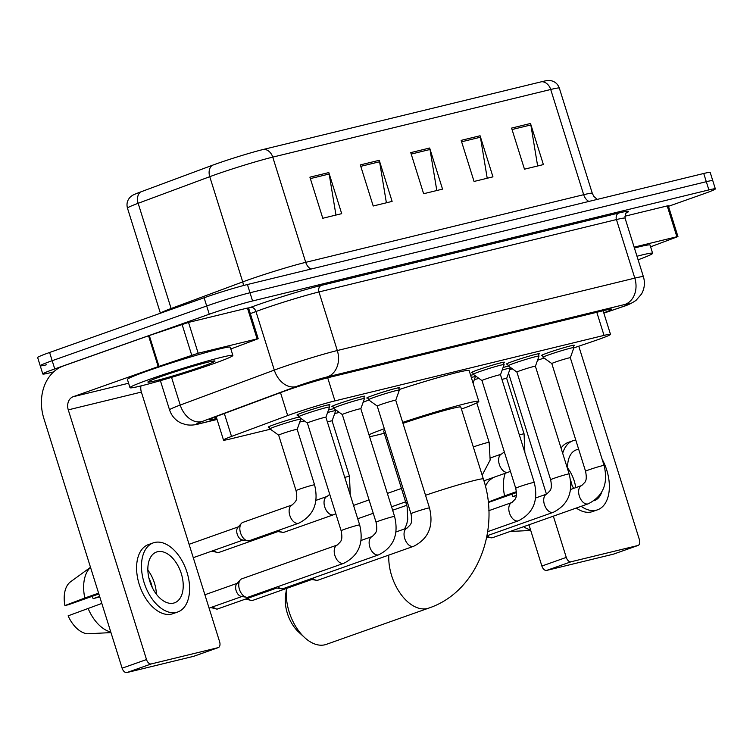 <?xml version="1.0" encoding="UTF-8"?>
<svg xmlns="http://www.w3.org/2000/svg" width="753" height="753" viewBox="0 0 753 753"><rect width="100%" height="100%" fill="white"/><g stroke="black" fill="none" stroke-linecap="round" stroke-linejoin="round"><path stroke-width="1.13" d="M269.358 427.102A17.253 0.847 -17.4 0 1 268.237 427.139A17.253 0.847 -17.4 0 1 274.619 424.438A17.253 0.847 -17.4 0 1 299.045 417.068M333.005 406.498A17.253 0.847 -17.4 0 1 331.885 406.535A17.253 0.847 -17.4 0 1 338.266 403.834A17.253 0.847 -17.4 0 1 355.482 398.356A17.253 0.847 -17.4 0 1 364.81 396.219A17.253 0.847 -17.4 0 1 363.868 396.822M298.084 414.988A17.253 0.847 -17.4 0 1 296.974 415.035A17.253 0.847 -17.4 0 1 303.346 412.333A17.253 0.847 -17.4 0 1 320.562 406.855A17.253 0.847 -17.4 0 1 329.889 404.719A17.253 0.847 -17.4 0 1 328.948 405.321M472.677 372.509A17.253 0.847 -17.4 0 1 471.557 372.547A17.253 0.847 -17.4 0 1 477.929 369.845A17.253 0.847 -17.4 0 1 495.145 364.367A17.253 0.847 -17.4 0 1 504.472 362.231A17.253 0.847 -17.4 0 1 503.531 362.833M367.925 397.998A17.253 0.847 -17.4 0 1 366.805 398.036A17.253 0.847 -17.4 0 1 373.177 395.334A17.253 0.847 -17.4 0 1 390.393 389.856A17.253 0.847 -17.4 0 1 399.73 387.72A17.253 0.847 -17.4 0 1 398.789 388.322M507.588 364.01A17.253 0.847 -17.4 0 1 506.477 364.047A17.253 0.847 -17.4 0 1 512.849 361.346A17.253 0.847 -17.4 0 1 530.065 355.868A17.253 0.847 -17.4 0 1 539.393 353.731A17.253 0.847 -17.4 0 1 538.451 354.334M542.508 355.51A17.253 0.847 -17.4 0 1 541.388 355.557A17.253 0.847 -17.4 0 1 547.77 352.846A17.253 0.847 -17.4 0 1 564.985 347.368A17.253 0.847 -17.4 0 1 574.313 345.241A17.253 0.847 -17.4 0 1 573.372 345.843M573.833 347.886L594.032 341.005A32.341 1.581 162.6 0 0 598.55 339.434A32.341 1.581 162.6 0 0 610.504 334.37A32.341 1.581 162.6 0 0 604.038 335.396L334.934 400.888A32.341 1.581 162.6 0 0 287.684 415.562L231.519 436.429A32.341 1.581 162.6 0 0 223.509 440.072A32.341 1.581 162.6 0 0 229.976 439.037L270.365 429.21M537.548 360.254L544.08 358.033M509.8 369.601A32.341 1.581 162.6 0 0 512.313 368.791M299.769 422.056L304.419 420.927M334.69 413.557L339.339 412.428M474.362 379.568L479.002 378.439M470.634 375.314A17.253 0.847 -17.4 0 1 473.637 374.58M328.496 409.971A17.253 0.847 -17.4 0 1 333.965 408.568M503.079 367.483A17.253 0.847 -17.4 0 1 508.548 366.08M603.755 312.834A32.341 1.581 162.6 0 0 611.775 309.191A32.341 1.581 162.6 0 0 605.308 310.217L329.259 377.394A32.341 1.581 162.6 0 0 282.008 392.068L217.41 416.08A32.341 1.581 162.6 0 0 209.409 419.713A32.341 1.581 162.6 0 0 215.876 418.687L216.742 418.47M53.604 371.907L49.265 372.961A32.341 1.581 -17.4 0 1 42.799 373.996A32.341 1.581 -17.4 0 1 54.753 368.923L209.268 314.208A32.341 1.581 -17.4 0 1 252.566 300.965L708.884 189.916A32.341 1.581 -17.4 0 1 715.35 188.89A32.341 1.581 -17.4 0 1 703.396 193.954L668.476 206.322M46.695 364.744A32.341 1.581 -17.4 0 1 40.229 365.77L37.65 357.553A32.341 1.581 -17.4 0 1 49.604 352.479L204.11 297.764A32.341 1.581 -17.4 0 1 247.417 284.53L703.735 173.482L706.305 181.699A32.341 1.581 -17.4 0 1 712.771 180.664A32.341 1.581 -17.4 0 0 706.305 181.699L249.996 292.748L706.305 181.699L708.884 189.916M204.11 297.764L206.689 305.991A32.341 1.581 -17.4 0 1 249.996 292.748A32.341 1.581 -17.4 0 0 206.689 305.991L52.183 360.706L206.689 305.991L209.268 314.208M40.229 365.77A32.341 1.581 -17.4 0 1 52.183 360.706A32.341 1.581 -17.4 0 0 40.229 365.77L42.799 373.996M309.907 177.171L322.783 218.266L341.693 213.664L328.816 172.569L309.907 177.171M335.96 215.066L329.165 174.028A8.622 6.89 -103.7 0 0 328.816 172.569M360.329 164.898L373.206 206.002L392.115 201.399L379.239 160.295L360.329 164.898M386.383 202.792L379.587 161.754A8.622 6.89 -103.7 0 0 379.239 160.295M511.588 128.085L524.474 169.19L543.384 164.587L530.498 123.483L511.588 128.085M537.642 165.98L530.846 124.951A8.622 6.89 -103.7 0 0 530.498 123.483M461.165 140.359L474.051 181.454L492.961 176.851L480.075 135.756L461.165 140.359M487.219 178.254L480.423 137.215A8.622 6.89 -103.7 0 0 480.075 135.756M410.752 152.624L423.628 193.728L442.538 189.125L429.652 148.021L410.752 152.624M436.806 190.518L430.001 149.489A8.622 6.89 -103.7 0 0 429.652 148.021M140.538 191.987A10.777 7.859 69.6 0 0 138.147 203.301A43.119 2.108 162.6 0 0 127.473 208.148C126.316 203.837 127.304 200.091 130.438 196.91L132.18 195.545A35.363 1.732 -17.4 0 1 140.538 191.987L212.148 165.368A35.363 1.732 -17.4 0 1 263.814 149.329L541.765 81.691A35.363 1.732 -17.4 0 1 548.269 80.439L550.471 80.571C554.867 81.39 557.813 83.903 559.328 88.101A43.119 2.108 162.6 0 0 550.707 89.485A10.777 8.612 -103.7 0 0 541.765 81.691M703.735 173.482A32.341 1.581 -17.4 0 1 710.201 172.446L715.35 188.89M636.991 256.236A53.905 2.635 -17.4 0 1 652.625 253.29A53.905 2.635 -17.4 0 1 638.102 259.794M634.412 248.019A53.905 2.635 -17.4 0 1 650.055 245.073L652.625 253.29M634.139 247.144L676.872 236.743L667.214 205.917L668.288 205.738L677.954 236.564L676.872 236.743M624.839 216.224L667.214 205.917M613.817 554.02A5.393 3.228 -109.5 0 1 613.639 554.095A5.393 3.228 -109.5 0 1 613.441 554.152L637.838 545.52A5.393 3.228 70.5 0 0 638.026 545.464A5.393 3.228 70.5 0 0 639.382 539.609L578.775 346.201M546.64 570.416A5.393 3.228 -109.5 0 1 541.878 566.04L566.275 557.399A5.393 3.228 70.5 0 0 571.028 561.776L546.64 570.416L613.441 554.152M528.954 524.803L541.878 566.04M571.028 561.776L637.838 545.52M566.275 557.399L553.351 516.163M546.452 494.147L508.529 373.159M650.601 246.824L677.954 236.564M594.145 500.717A26.948 16.161 70.5 0 0 594.296 500.67A26.948 16.161 70.5 0 0 601.628 492.377M578.69 449.334A26.948 16.161 70.5 0 0 577.24 449.579A26.948 16.161 70.5 0 0 576.299 449.861A26.948 16.161 70.5 0 0 567.668 469.204M575.753 487.643A26.948 16.161 70.5 0 0 567.611 467.98M516.379 495.314L512.944 496.528A21.564 12.933 70.5 0 0 511.72 494.26M571.979 485.252A21.564 12.933 70.5 0 0 570.52 480.085M575.781 440.063A36.652 21.978 70.5 0 0 574.351 440.326A36.652 21.978 70.5 0 0 573.061 440.712L568.176 442.444A36.652 21.978 70.5 0 0 561.051 448.063M576.28 508.04A36.652 21.978 70.5 0 0 591.359 511.927A36.652 21.978 70.5 0 0 592.649 511.541L597.534 509.819A36.652 21.978 70.5 0 0 602.108 459.161M573.061 440.712A36.652 21.978 70.5 0 0 562.679 453.268M581.156 506.317A36.652 21.978 70.5 0 0 596.244 510.205A36.652 21.978 70.5 0 0 597.534 509.819M505.235 473.279A35.579 21.338 70.5 0 0 504.576 495.869L488.179 502.082M516.426 491.671L504.576 495.869M523.561 526.705A35.579 21.338 70.5 0 0 530.526 529.839M493.215 477.534L490.363 479.605A28.03 16.811 70.5 0 0 485.459 486.579M530.724 530.451L510.054 531.496M512.944 496.528L516.323 495.709M488.226 502.543L516.492 492.575M570.755 482.494A26.948 16.161 70.5 0 0 573.664 488.377M286.592 588.432A40.427 24.247 70.5 0 0 304.636 637.565L298.687 632.096A29.649 17.78 -109.5 0 1 285.585 595.086L286.564 588.441M304.636 637.565A40.427 24.247 70.5 0 0 324.901 644.794A40.427 24.247 70.5 0 0 326.322 644.37L428.786 608.085A40.427 24.247 -109.5 0 1 427.365 608.509A40.427 24.247 -109.5 0 1 400.671 593.966A40.427 24.247 -109.5 0 1 388.812 555.093M425.52 495.276A40.427 1.977 162.6 0 1 475.256 480.254A40.427 1.977 162.6 0 1 483.341 478.964L460.798 407.034A40.427 1.977 162.6 0 0 402.977 423.346M402.676 422.386A59.289 2.899 -17.4 0 1 478.804 401.396A59.289 2.899 -17.4 0 1 461.438 409.058M399.165 389.536A59.289 2.899 -17.4 0 1 469.147 370.57L478.804 401.396M384.83 430.302A40.427 1.977 162.6 0 0 383.644 431.215L407.157 506.816L407.731 519.514L406.714 524.22L404.662 528.888M384.284 433.239A59.289 2.899 -17.4 0 1 369.582 436.693M368.97 434.745A59.289 2.899 -17.4 0 1 384.331 428.721M363.125 402.271A59.289 2.899 -17.4 0 1 368.838 400.041M551.827 363.586A9.704 0.471 -17.4 0 1 551.808 363.567A9.704 0.471 -17.4 0 1 555.394 362.052A9.704 0.471 -17.4 0 1 565.079 358.965A9.704 0.471 -17.4 0 1 570.332 357.769A9.704 0.471 -17.4 0 1 570.332 357.788L604.075 465.448A9.704 0.471 -17.4 0 0 601.76 465.853A9.704 0.471 -17.4 0 0 589.147 469.731A9.704 0.471 -17.4 0 0 585.561 471.256C587.274 480.019 585.316 480.988 585.185 481.967L581.749 485.516L570.52 489.497M585.561 471.256L551.808 363.567L543.082 357.308A16.171 0.791 -17.4 0 1 543.064 357.289A16.171 0.791 -17.4 0 1 549.041 354.748A16.171 0.791 -17.4 0 1 565.183 349.618A16.171 0.791 -17.4 0 1 573.927 347.613A16.171 0.791 -17.4 0 1 573.927 347.641L570.332 357.779M493.093 537.482A9.704 5.817 -109.5 0 1 492.763 537.614A9.704 5.817 -109.5 0 1 492.415 537.717A9.704 5.817 -109.5 0 1 490.881 537.764A9.704 5.817 -109.5 0 1 487.257 535.703M550.641 479.755L516.897 372.067A9.704 0.471 -17.4 0 1 516.897 372.067A9.704 0.471 -17.4 0 1 520.483 370.551A9.704 0.471 -17.4 0 1 530.168 367.464A9.704 0.471 -17.4 0 1 535.411 366.269A9.704 0.471 -17.4 0 1 535.411 366.287L569.155 473.948A9.704 0.471 -17.4 0 0 566.849 474.352A9.704 0.471 -17.4 0 0 554.227 478.23A9.704 0.471 -17.4 0 0 550.641 479.755C552.354 488.518 550.405 489.488 550.274 490.467L546.838 494.015L535.599 497.997M516.897 372.076L508.162 365.807A16.171 0.791 -17.4 0 1 508.143 365.779A16.171 0.791 -17.4 0 1 514.12 363.247A16.171 0.791 -17.4 0 1 530.263 358.108A16.171 0.791 -17.4 0 1 539.007 356.113A16.171 0.791 -17.4 0 1 539.007 356.141L538.273 353.778M500.5 374.768L504.086 364.64A16.171 0.791 -17.4 0 0 504.096 364.612A16.171 0.791 -17.4 0 0 495.342 366.607A16.171 0.791 -17.4 0 0 479.209 371.747A16.171 0.791 -17.4 0 0 473.232 374.279A16.171 0.791 -17.4 0 0 473.251 374.307L481.976 380.576A9.704 0.471 -17.4 0 1 481.976 380.566A9.704 0.471 -17.4 0 1 485.563 379.041A9.704 0.471 -17.4 0 1 495.248 375.963A9.704 0.471 -17.4 0 1 500.491 374.759A9.704 0.471 -17.4 0 1 500.491 374.778L534.244 482.447A9.704 0.471 -17.4 0 0 531.929 482.852A9.704 0.471 -17.4 0 0 519.306 486.73A9.704 0.471 -17.4 0 0 515.72 488.245C517.443 497.018 515.485 497.978 515.353 498.966L511.918 502.515L488.801 510.694M395.749 400.267L399.335 390.129A16.171 0.791 -17.4 0 0 399.344 390.101A16.171 0.791 -17.4 0 0 390.6 392.097A16.171 0.791 -17.4 0 0 374.457 397.236A16.171 0.791 -17.4 0 0 368.481 399.768A16.171 0.791 -17.4 0 0 368.499 399.796L377.234 406.065A9.704 0.471 -17.4 0 1 377.225 406.055A9.704 0.471 -17.4 0 1 380.811 404.54A9.704 0.471 -17.4 0 1 390.496 401.453A9.704 0.471 -17.4 0 1 395.749 400.257A9.704 0.471 -17.4 0 1 395.739 400.276L429.492 507.936A9.704 0.471 -17.4 0 0 427.177 508.341A9.704 0.471 -17.4 0 0 414.555 512.219A9.704 0.471 -17.4 0 0 410.969 513.744C412.691 522.507 410.733 523.476 410.601 524.455L407.166 528.004L395.927 531.985M318.5 579.97A9.704 5.817 -109.5 0 1 318.18 580.102A9.704 5.817 -109.5 0 1 317.832 580.205A9.704 5.817 -109.5 0 1 316.298 580.252A9.704 5.817 -109.5 0 1 312.674 578.182M316.298 580.252L311.045 579.396A7.003 4.198 -109.5 0 1 310.085 579.104M376.058 522.234A9.704 0.471 -17.4 0 1 379.644 520.718A9.704 0.471 -17.4 0 1 392.266 516.84A9.704 0.471 -17.4 0 1 394.572 516.436C398.949 534.432 393.668 547.215 378.731 554.792A9.704 5.817 -109.5 0 1 378.392 554.895A9.704 5.817 -109.5 0 1 378.025 554.961A9.704 5.817 -109.5 0 1 369.817 547.017A9.704 5.817 -109.5 0 1 372.255 536.503L375.681 532.955C375.813 531.966 377.771 531.006 376.058 522.234L342.314 414.555A9.704 0.471 -17.4 0 1 342.314 414.555A9.704 0.471 -17.4 0 1 345.9 413.03A9.704 0.471 -17.4 0 1 355.576 409.952A9.704 0.471 -17.4 0 1 360.828 408.757A9.704 0.471 -17.4 0 1 360.828 408.775M342.314 414.564L333.579 408.295A16.171 0.791 -17.4 0 1 333.56 408.267A16.171 0.791 -17.4 0 1 339.537 405.735A16.171 0.791 -17.4 0 1 355.68 400.596A16.171 0.791 -17.4 0 1 364.424 398.601A16.171 0.791 -17.4 0 1 364.424 398.629L363.69 396.266M283.589 588.47A9.704 5.817 -109.5 0 1 283.26 588.601A9.704 5.817 -109.5 0 1 282.921 588.705A9.704 5.817 -109.5 0 1 281.387 588.752A9.704 5.817 -109.5 0 1 277.753 586.681M281.387 588.752L276.125 587.895A7.003 4.198 -109.5 0 1 275.174 587.594M341.137 530.733L307.393 423.054A9.704 0.471 -17.4 0 1 307.393 423.054A9.704 0.471 -17.4 0 1 310.98 421.529A9.704 0.471 -17.4 0 1 320.665 418.452A9.704 0.471 -17.4 0 1 325.908 417.247A9.704 0.471 -17.4 0 1 325.908 417.266L359.661 524.935A9.704 0.471 -17.4 0 0 357.346 525.33A9.704 0.471 -17.4 0 0 344.723 529.218A9.704 0.471 -17.4 0 0 341.137 530.733C342.86 539.496 340.902 540.466 340.77 541.445L337.335 544.993L241.864 578.803A9.704 5.817 -109.5 0 0 240.311 579.866A9.704 5.817 -109.5 0 0 239.435 589.335A9.704 5.817 -109.5 0 0 246.466 597.251A9.704 5.817 -109.5 0 0 248.001 597.204A9.704 5.817 -109.5 0 0 248.339 597.101A9.704 5.817 -109.5 0 0 248.669 596.96M307.393 423.064L298.668 416.795A16.171 0.791 -17.4 0 1 298.649 416.767A16.171 0.791 -17.4 0 1 304.626 414.235A16.171 0.791 -17.4 0 1 320.759 409.095A16.171 0.791 -17.4 0 1 329.503 407.091A16.171 0.791 -17.4 0 1 329.503 407.128L325.917 417.256M246.466 597.251L241.205 596.395A7.003 4.198 -109.5 0 1 236.131 590.681A7.003 4.198 -109.5 0 1 236.762 583.848L240.311 579.866M501.959 379.427A9.704 0.471 -17.4 0 1 506.684 378.373A9.704 0.471 -17.4 0 1 506.675 378.392L524.069 433.86A9.704 0.471 -17.4 0 0 521.754 434.265A9.704 0.471 -17.4 0 0 519.344 434.914M502.176 370.034A16.171 0.791 -17.4 0 1 510.28 368.217A16.171 0.791 -17.4 0 1 510.27 368.255L506.684 378.382M471.293 377.441A16.171 0.791 -17.4 0 1 475.359 376.716A16.171 0.791 -17.4 0 1 475.359 376.745L474.992 375.559M327.376 421.915A9.704 0.471 -17.4 0 1 332.092 420.861A9.704 0.471 -17.4 0 1 332.092 420.88L349.486 476.348A9.704 0.471 -17.4 0 0 347.171 476.753A9.704 0.471 -17.4 0 0 344.761 477.402M327.593 412.522A16.171 0.791 -17.4 0 1 335.687 410.705A16.171 0.791 -17.4 0 1 335.687 410.733L335.33 409.547M315.921 500.387L327.16 496.415A9.704 5.817 -109.5 0 0 324.731 506.938A9.704 5.817 -109.5 0 0 332.939 514.873A9.704 5.817 -109.5 0 0 333.635 514.704L284.361 532.155A9.704 5.817 -109.5 0 1 282.488 532.305L277.226 531.449A7.003 4.198 -109.5 0 1 276.266 531.147M282.488 532.305A9.704 5.817 -109.5 0 1 278.855 530.234M314.566 484.847C318.943 502.844 313.662 515.626 298.725 523.203A9.704 5.817 -109.5 0 1 298.019 523.373A9.704 5.817 -109.5 0 1 289.811 515.438A9.704 5.817 -109.5 0 1 292.249 504.905L295.675 501.357C295.807 500.378 297.764 499.408 296.051 490.645A9.704 0.471 -17.4 0 1 299.638 489.13A9.704 0.471 -17.4 0 1 312.26 485.243A9.704 0.471 -17.4 0 1 314.566 484.847L297.181 429.361L300.776 419.233A16.171 0.791 -17.4 0 0 300.776 419.205A16.171 0.791 -17.4 0 0 292.032 421.2A16.171 0.791 -17.4 0 0 275.89 426.339A16.171 0.791 -17.4 0 0 269.913 428.871A16.171 0.791 -17.4 0 0 269.932 428.899L278.666 435.168A9.704 0.471 -17.4 0 1 278.657 435.159A9.704 0.471 -17.4 0 1 282.243 433.643A9.704 0.471 -17.4 0 1 291.929 430.556A9.704 0.471 -17.4 0 1 297.181 429.361A9.704 0.471 -17.4 0 1 297.181 429.379M298.725 523.203L249.441 540.654A9.704 5.817 -109.5 0 1 247.568 540.805A9.704 5.817 -109.5 0 1 240.527 532.889A9.704 5.817 -109.5 0 1 241.412 523.42A9.704 5.817 -109.5 0 1 242.965 522.356L292.249 504.905M247.568 540.805L242.306 539.948A7.003 4.198 -109.5 0 1 237.223 534.235A7.003 4.198 -109.5 0 1 237.863 527.401L241.412 523.42M198.18 353.232L158.205 366.607L148.548 335.782L188.523 322.406L198.18 353.232L257.112 338.888L247.455 308.062L248.537 307.892L258.194 338.718L257.112 338.888M188.523 322.406L247.455 308.062M148.548 335.782L63.516 365.892A43.119 34.44 -103.7 0 0 43.872 418.508L122.118 668.193L146.515 659.553L68.269 409.867A10.777 8.612 76.3 0 1 73.182 396.718L158.205 366.607M194.058 656.174A5.393 3.228 -109.5 0 1 193.879 656.249A5.393 3.228 -109.5 0 1 193.69 656.305L218.078 647.665A5.393 3.228 70.5 0 0 218.276 647.608A5.393 3.228 70.5 0 0 219.622 641.763L141.376 392.078A10.777 8.612 76.3 0 1 140.952 385.913M146.515 659.553A5.393 3.228 70.5 0 0 151.278 663.93L126.881 672.561L193.69 656.305M126.881 672.561A5.393 3.228 -109.5 0 1 122.118 668.193M151.278 663.93L218.078 647.665M230.842 348.978L258.194 338.718M173.585 603.106A26.948 16.161 70.5 0 0 174.536 602.824A26.948 16.161 70.5 0 0 181.04 572.798A26.948 16.161 70.5 0 0 157.49 551.733A26.948 16.161 70.5 0 0 156.539 552.015A26.948 16.161 70.5 0 0 150.035 582.031A26.948 16.161 70.5 0 0 173.585 603.106M156.379 594.202A26.948 16.161 70.5 0 0 147.861 570.134M99.622 596.404L93.184 598.682A21.564 12.933 70.5 0 0 91.96 596.414M152.219 587.396A21.564 12.933 70.5 0 0 148.906 578.04M153.301 542.866L148.426 544.588A36.652 21.978 70.5 0 0 139.569 585.42A36.652 21.978 70.5 0 0 171.609 614.081A36.652 21.978 70.5 0 0 172.889 613.695L177.774 611.973A36.652 21.978 70.5 0 0 186.622 571.141A36.652 21.978 70.5 0 0 154.591 542.48A36.652 21.978 70.5 0 0 153.301 542.866A36.652 21.978 70.5 0 0 144.454 583.697A36.652 21.978 70.5 0 0 176.484 612.349A36.652 21.978 70.5 0 0 177.774 611.973M90.529 567.395A35.579 21.338 70.5 0 0 84.816 598.014L64.899 605.563L68.777 604.621L98.859 593.966M98.596 593.138L84.816 598.014M110.964 632.605L87.649 633.772A28.03 16.811 70.5 0 1 68.118 615.841L101.815 603.417M88.035 608.292A35.579 21.338 70.5 0 0 110.766 631.993M93.184 598.682L99.754 596.828M90.501 567.301L70.603 581.758A28.03 16.811 70.5 0 0 64.899 605.563M149.922 379.23A53.905 2.635 -17.4 0 1 203.724 362.108A53.905 2.635 -17.4 0 1 232.865 355.444A53.905 2.635 -17.4 0 1 212.948 363.887A53.905 2.635 -17.4 0 1 159.147 381.018A53.905 2.635 -17.4 0 1 129.996 387.682A53.905 2.635 -17.4 0 1 149.922 379.23M129.996 387.682L127.417 379.456A53.905 2.635 -17.4 0 1 147.343 371.013A53.905 2.635 -17.4 0 1 201.145 353.891A53.905 2.635 -17.4 0 1 230.296 347.218L232.865 355.444M201.983 366.56A35.146 1.713 -17.4 0 1 166.168 377.931A35.146 1.713 -17.4 0 1 147.908 381.978A35.146 1.713 -17.4 0 1 160.888 376.556A35.146 1.713 -17.4 0 1 195.225 365.61A35.146 1.713 -17.4 0 1 214.906 360.979A35.146 1.713 -17.4 0 1 201.983 366.56M596.8 312.288L604.038 335.396M224.328 413.501L231.519 436.429M280.502 392.633L287.684 415.562M327.696 377.79L334.934 400.888M603.84 313.107L618.298 308.184A21.564 1.054 162.6 0 0 621.31 307.139A21.564 1.054 162.6 0 0 624.971 304.447L327.489 376.839A21.564 1.054 162.6 0 0 298.621 385.668A21.564 1.054 162.6 0 0 295.985 386.618L201.908 421.586A21.564 1.054 162.6 0 0 200.882 423.327L217.033 419.393M160.389 380.66L169.557 409.905A43.119 2.108 -17.4 0 1 180.231 405.058L274.308 370.09A43.119 2.108 -17.4 0 1 279.57 368.179A43.119 2.108 -17.4 0 1 337.306 350.531L634.798 278.13A43.119 2.108 -17.4 0 1 643.42 276.756L625.065 218.191A43.119 2.108 162.6 0 0 616.443 219.565L318.952 291.957A43.119 2.108 162.6 0 0 261.216 309.615A43.119 2.108 162.6 0 0 255.954 311.526L250.325 313.615M248.603 308.109L250.533 307.393A48.512 2.372 -17.4 0 1 321.409 285.387L618.9 212.986A5.393 4.302 -103.7 0 0 616.443 219.565L634.798 278.13A21.564 17.225 76.3 0 1 624.971 304.447M250.533 307.393A5.393 3.934 -110.4 0 1 255.954 311.526L274.308 370.09A21.564 15.728 69.6 0 0 295.985 386.618M618.9 212.986A48.512 2.372 -17.4 0 1 626.364 212.939M252.566 300.965L247.417 284.53M54.753 368.923L49.604 352.479M327.489 376.839A21.564 17.225 76.3 0 0 337.306 350.531L318.952 291.957A5.393 4.302 -103.7 0 1 321.409 285.387M201.908 421.586A21.564 15.728 69.6 0 1 180.231 405.058L171.552 377.357M200.882 423.327A21.564 17.225 76.3 0 1 199.536 423.723L217.052 419.459M618.298 308.184A21.564 9.742 71.2 0 0 618.815 308.043L603.859 313.135M215.311 416.87L215.876 418.687M310.904 269.075A10.777 8.612 76.3 0 1 305.727 262.336L583.679 194.698A43.119 2.108 -17.4 0 1 592.3 193.323L559.328 88.101M247.991 279.994A43.119 2.108 -17.4 0 1 305.727 262.336L272.755 157.123A43.119 2.108 162.6 0 0 209.758 176.682L138.147 203.301L171.119 308.514L242.73 281.904A43.119 2.108 -17.4 0 1 247.991 279.994M212.148 165.368A10.777 7.859 69.6 0 0 209.758 176.682L242.73 281.904A10.777 7.859 -110.4 0 1 243.37 285.556M263.814 149.329A10.777 8.612 76.3 0 1 272.755 157.123L550.707 89.485L583.679 194.698A10.777 8.612 76.3 0 0 588.855 201.437M160.483 313.22A43.119 2.108 -17.4 0 1 171.119 308.514A10.777 7.859 -110.4 0 1 171.355 309.37M411.194 154.064L430.001 149.489M461.617 141.79L480.423 137.215M512.04 129.525L530.846 124.951M360.781 166.338L379.587 161.754M310.358 178.602L329.165 174.028M407.364 502.232A40.427 1.977 162.6 0 0 406.187 503.145M604.075 465.448C608.443 483.445 603.162 496.236 588.234 503.813A9.704 5.817 -109.5 0 1 587.886 503.908A9.704 5.817 -109.5 0 1 587.528 503.983A9.704 5.817 -109.5 0 1 579.321 496.039A9.704 5.817 -109.5 0 1 581.749 485.516M569.155 473.948C573.532 491.944 568.251 504.736 553.314 512.304A9.704 5.817 -109.5 0 1 552.975 512.407A9.704 5.817 -109.5 0 1 552.608 512.473A9.704 5.817 -109.5 0 1 544.4 504.529A9.704 5.817 -109.5 0 1 546.838 494.015M534.244 482.447C538.611 500.444 533.331 513.226 518.393 520.803A9.704 5.817 -109.5 0 1 518.055 520.907A9.704 5.817 -109.5 0 1 517.697 520.972A9.704 5.817 -109.5 0 1 509.48 513.028A9.704 5.817 -109.5 0 1 511.918 502.515M252.942 600.329A7.003 4.198 -109.5 0 1 252.707 600.433A7.003 4.198 -109.5 0 1 252.462 600.499A7.003 4.198 -109.5 0 1 248.01 598.221M311.761 579.518L252.029 600.63A7.003 5.6 -103.7 0 0 252.462 600.499M429.492 507.936C433.86 525.933 428.579 538.724 413.642 546.292A9.704 5.817 -109.5 0 1 413.303 546.396A9.704 5.817 -109.5 0 1 412.945 546.462A9.704 5.817 -109.5 0 1 404.728 538.517A9.704 5.817 -109.5 0 1 407.166 528.004M218.031 608.829A7.003 4.198 -109.5 0 1 217.786 608.923A7.003 4.198 -109.5 0 1 217.542 608.998A7.003 4.198 -109.5 0 1 213.099 606.72M276.85 588.018L217.109 609.13A7.003 5.6 -103.7 0 0 217.542 608.998M359.661 524.935C364.028 542.932 358.748 555.714 343.81 563.291A9.704 5.817 -109.5 0 1 343.472 563.395A9.704 5.817 -109.5 0 1 343.114 563.46A9.704 5.817 -109.5 0 1 334.897 555.516A9.704 5.817 -109.5 0 1 337.335 544.993M393.715 509.894A7.003 4.198 -109.5 0 1 393.471 509.997A7.003 4.198 -109.5 0 1 393.226 510.063A7.003 4.198 -109.5 0 1 392.605 510.139M406.789 505.282L392.793 510.195A7.003 5.6 -103.7 0 0 393.226 510.063M510.421 471.312L508.228 472.216A9.704 5.817 -109.5 0 1 507.522 472.385A9.704 5.817 -109.5 0 1 499.314 464.45A9.704 5.817 -109.5 0 1 501.743 453.927L490.514 457.909M358.795 518.393A7.003 4.198 -109.5 0 1 358.56 518.488A7.003 4.198 -109.5 0 1 358.315 518.563A7.003 4.198 -109.5 0 1 357.684 518.638M373.253 513.292L357.873 518.695A7.003 5.6 -103.7 0 0 358.315 518.563M473.317 446.962A9.704 0.471 -17.4 0 1 474.221 446.642A9.704 0.471 -17.4 0 1 486.843 442.755A9.704 0.471 -17.4 0 1 489.149 442.359L490.147 460.064L482.155 475.171M369.055 499.907L353.543 505.414A7.003 4.198 -109.5 0 1 353.882 505.282A7.003 4.198 -109.5 0 1 354.126 505.207M219.132 552.382A7.003 4.198 -109.5 0 1 218.888 552.476A7.003 4.198 -109.5 0 1 218.643 552.551A7.003 4.198 -109.5 0 1 214.2 550.274M277.942 531.571L218.21 552.683A7.003 5.6 -103.7 0 0 218.643 552.551M68.269 409.867L141.376 392.078M73.182 396.718L128.603 383.23M149.301 335.518L158.968 366.344M191.723 355.181L182.057 324.355M603.106 310.754L610.504 334.37M216.139 416.55L223.509 440.072M618.815 308.043L622.072 306.913C627.522 305.294 632.2 303.082 636.106 300.287L641.518 294.018C644.559 288.531 645.189 282.78 643.42 276.756M626.703 212.666C625.922 212.195 625.376 214.04 625.065 218.191M169.557 409.905C171.533 415.863 175.336 420.23 180.965 423.007L185.68 424.598C189.982 425.464 194.594 425.172 199.536 423.723M127.473 208.148L160.408 313.248M597.223 199.404L593.806 196.345L592.3 193.323M613.639 554.095L638.026 545.464M483.341 478.964C500.623 529.99 477.364 591.82 428.786 608.085M573.927 347.613L573.193 345.279M543.064 357.289L542.329 354.955M588.234 503.813L492.763 537.614M486.739 537.096L490.881 537.764M535.411 366.278L539.007 356.141M508.143 365.779L507.418 363.445M553.314 512.304L486.984 535.797M504.096 364.612L503.362 362.278M481.976 380.566L515.72 488.245M473.232 374.279L472.498 371.944M518.393 520.803L487.671 531.684M399.344 390.101L398.61 387.767M377.225 406.055L410.969 513.744M368.481 399.768L367.746 397.433M413.642 546.292L318.18 580.102M245.694 599.049L252.029 600.63M364.424 398.629L360.828 408.757L394.572 516.436M372.255 536.503L361.016 540.475M333.56 408.267L332.826 405.933M378.731 554.792L283.26 588.601M210.774 607.539L217.109 609.13M329.503 407.091L328.779 404.756M204.891 594.757L237.251 583.302M298.649 416.767L297.915 414.432M343.81 563.291L248.339 597.101M209.089 608.142L241.929 596.508M524.86 452.506L524.069 433.86M510.28 368.217L509.913 367.059M501.743 453.927L504.322 451.856M508.228 472.216L483.906 480.828M476.781 402.883L489.149 442.359M473.091 383.155L475.359 376.745M387.362 493.422L401.565 488.396M391.56 506.807L405.763 501.78M333.635 514.704L335.829 513.8M350.277 494.985L349.486 476.348M332.101 420.871L335.687 410.733M327.16 496.415L329.739 494.345M211.875 551.092L218.21 552.683M300.776 419.205L300.409 418.047M189.078 544.306L238.353 526.855M278.657 435.159L296.051 490.645M269.913 428.871L269.179 426.537M193.276 557.681L243.031 540.061M193.879 656.249L218.276 647.608"/></g></svg>
